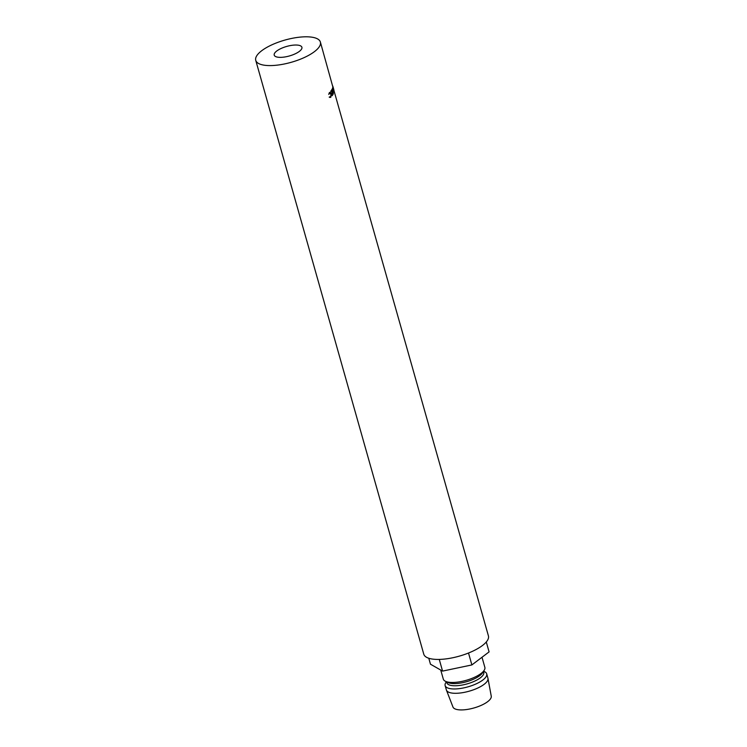 <?xml version="1.0" encoding="UTF-8"?>
<svg xmlns="http://www.w3.org/2000/svg" width="747" height="747" viewBox="0 0 747 747"><rect width="100%" height="100%" fill="white"/><g stroke="black" fill="none" stroke-linecap="round" stroke-linejoin="round"><path stroke-width="1.12" d="M276.763 50.992A14.389 4.949 164.2 0 1 291.685 45.352A14.389 4.949 164.2 0 1 301.909 47.276A14.389 4.949 164.2 0 1 299.351 51.394A14.389 4.949 164.2 0 1 284.439 57.033A14.389 4.949 164.2 0 1 274.214 55.11A14.389 4.949 164.2 0 1 276.763 50.992M261.711 50.721A33.587 11.55 -15.8 0 0 255.745 60.339A33.587 11.55 -15.8 0 0 279.602 64.821A33.587 11.55 -15.8 0 0 314.412 51.664A33.587 11.55 -15.8 0 0 320.379 42.047A33.587 11.55 -15.8 0 0 296.512 37.565A33.587 11.55 -15.8 0 0 261.711 50.721M255.745 60.339L423.782 654.185A33.587 11.55 -15.8 0 0 447.649 658.667A33.587 11.55 -15.8 0 0 482.45 645.511A33.587 11.55 -15.8 0 0 488.417 635.893L334.086 91.022M482.002 657.267L484.85 667.332A21.588 7.423 164.2 0 1 484.14 670.358A21.588 7.423 164.2 0 1 481.012 673.514A21.588 7.423 164.2 0 1 445.483 681.301A21.588 7.423 164.2 0 1 443.298 679.088L440.739 670.05M484.14 670.358L482.525 672.842A19.189 6.602 164.2 0 1 479.742 675.652A19.189 6.602 164.2 0 1 448.163 682.571L445.483 681.301M483.496 671.357L483.767 672.319A19.189 6.602 164.2 0 1 480.358 677.818A19.189 6.602 164.2 0 1 460.469 685.335A19.189 6.602 164.2 0 1 446.837 682.777L446.566 681.815M483.598 671.198L484.504 671.628A21.588 7.423 164.2 0 1 486.689 673.841A21.588 7.423 164.2 0 1 482.851 680.013A21.588 7.423 164.2 0 1 460.479 688.473A21.588 7.423 164.2 0 1 445.137 685.597A21.588 7.423 164.2 0 1 445.847 682.562L446.389 681.731M486.689 673.841L487.912 678.173A21.588 7.423 164.2 0 1 487.968 678.407A21.588 7.423 164.2 0 1 484.084 684.355A21.588 7.423 164.2 0 1 462.029 692.758A21.588 7.423 164.2 0 1 446.445 690.153A21.588 7.423 164.2 0 1 446.37 689.929L445.137 685.597M487.968 678.407L491.255 696.185A19.908 6.854 164.2 0 1 487.67 701.666A19.908 6.854 164.2 0 1 467.333 709.426A19.908 6.854 164.2 0 1 452.962 707.017L446.445 690.153M428.787 658.247L430.468 664.204L442.569 671.095L471.88 664.933L489.089 651.888L486.288 641.981M439.264 659.414L442.569 671.095M468.509 653.018L471.88 664.933M329.539 97.278L330.697 96.811L331.033 93.917L329.586 92.945L328.717 94.383L329.446 92.479L330.51 92.395L331.21 93.758L330.818 97.297L329.707 97.427M329.651 96.83L330.697 96.811M329.446 92.479L330.51 92.395L329.632 92.731M333.946 90.863L320.379 42.047M332.742 86.008L333.227 87.502M332.415 88.426A33.587 11.55 164.2 0 1 332.406 88.463L333.013 92.488L331.976 89.379A33.587 11.55 164.2 0 1 331.873 89.565L333.321 93.879A33.587 11.55 164.2 0 0 333.339 93.851L332.639 89.266L333.956 92.226A33.587 11.55 164.2 0 1 333.956 92.226L332.714 87.371A33.587 11.55 164.2 0 1 332.676 87.539L333.573 91.031L332.415 88.426M332.919 94.57A33.587 11.55 164.2 0 1 332.07 95.756L331.939 95.28A33.587 11.55 164.2 0 0 332.667 94.29L332.266 92.88A33.587 11.55 164.2 0 1 331.537 93.87L331.407 93.403A33.587 11.55 164.2 0 0 332.135 92.404L331.64 90.639A33.587 11.55 164.2 0 1 330.902 91.638L330.772 91.162A33.587 11.55 164.2 0 0 331.621 89.985L332.919 94.57L332.424 94.645M332.266 92.88L331.752 92.945M331.64 90.639L331.126 90.714M332.798 86.493L333.974 90.359L333.153 87.194M331.21 93.758L330.127 93.87M329.194 97.11L330.202 97.063"/></g></svg>
